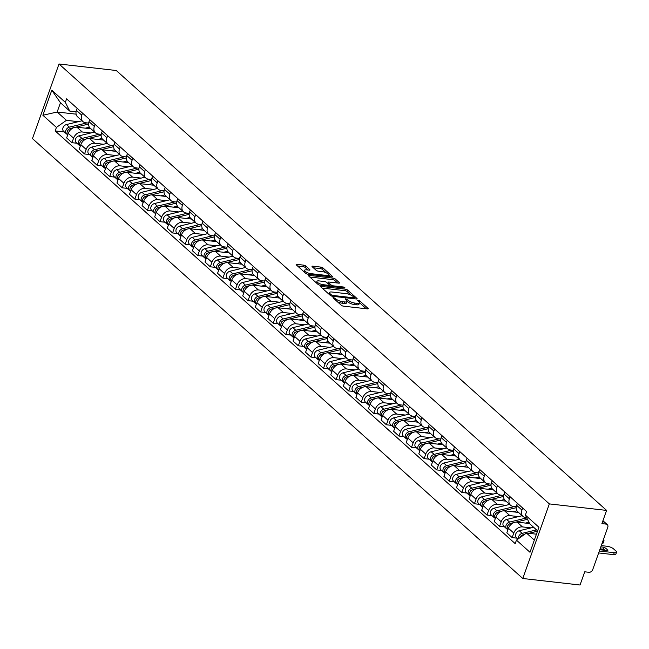 <?xml version="1.0" encoding="UTF-8"?>
<svg xmlns="http://www.w3.org/2000/svg" width="649" height="649" viewBox="0 0 649 649"><rect width="100%" height="100%" fill="white"/><g stroke="black" fill="none" stroke-linecap="round" stroke-linejoin="round"><path stroke-width="0.97" d="M333.318 297.364L332.945 297.753L341.35 305.298A1.631 0.503 19.6 0 0 343.475 306.158L367.448 308.892A1.631 0.503 19.6 0 0 368.194 308.729A1.631 0.503 19.6 0 0 367.983 308.332L359.578 300.787L357.567 300.3L358.8 301.55A5.233 1.614 19.6 0 1 359.465 302.823A5.233 1.614 19.6 0 1 357.072 303.334L355.076 303.107A5.233 1.614 19.6 0 1 348.278 300.357L345.706 298.775L345.179 298.889L346.412 300.138A5.233 1.614 19.6 0 1 347.077 301.412A5.233 1.614 19.6 0 1 344.684 301.931L342.688 301.704A5.233 1.614 19.6 0 1 335.898 298.946L333.318 297.364M305.752 266.009A1.631 0.503 19.6 0 0 303.627 265.141L296.901 264.378A1.631 0.503 19.6 0 0 296.155 264.541A1.631 0.503 19.6 0 0 296.366 264.938L305.703 273.318A1.631 0.503 19.6 0 0 307.821 274.178L331.793 276.904A1.631 0.503 19.6 0 0 332.539 276.742A1.631 0.503 19.6 0 0 332.337 276.344L322.999 267.972A1.631 0.503 19.6 0 0 320.874 267.104L312.753 266.179A1.631 0.503 19.6 0 0 311.999 266.341A1.631 0.503 19.6 0 0 312.21 266.739L316.209 270.325A1.631 0.503 19.6 0 0 318.326 271.185L322.358 271.647A4.373 1.355 19.6 0 1 326.715 273.059A4.373 1.355 19.6 0 1 328.589 275.014A4.373 1.355 19.6 0 1 326.593 275.444L310.814 273.651A4.373 1.355 19.6 0 1 306.45 272.231A4.373 1.355 19.6 0 1 304.576 270.284A4.373 1.355 19.6 0 1 306.579 269.854L309.208 270.146A1.631 0.503 19.6 0 0 309.954 269.992A1.631 0.503 19.6 0 0 309.743 269.595L305.752 266.009L305.217 267.502A1.631 0.503 19.6 0 0 303.099 266.634L297.55 266.009M59.01 63.991L116.268 70.506L606.604 510.414L549.346 503.9L59.01 63.991L32.45 138.586L522.786 578.494L580.036 585.009L584.741 571.81L588.943 572.288A3.334 2.531 131.9 0 0 592.724 569.611L607.756 527.394A3.334 2.531 131.9 0 0 607.269 524.603A3.334 2.531 131.9 0 0 606.101 524.1L602.791 521.123M321.515 286.46A1.631 0.503 19.6 0 0 320.768 286.623A1.631 0.503 19.6 0 0 320.971 287.02L330.309 295.392A1.631 0.503 19.6 0 0 332.434 296.26L356.406 298.986A1.631 0.503 19.6 0 0 357.153 298.824A1.631 0.503 19.6 0 0 356.942 298.426L347.604 290.046A1.631 0.503 19.6 0 0 345.487 289.186L321.515 286.46L321.231 287.247M318.002 284.359L308.664 275.979A1.631 0.503 19.6 0 1 308.462 275.582A1.631 0.503 19.6 0 1 309.208 275.419L333.18 278.145A1.631 0.503 19.6 0 1 335.298 279.005L339.297 282.591A1.631 0.503 19.6 0 1 339.508 282.988A1.631 0.503 19.6 0 1 338.754 283.151L329.035 282.047A1.631 0.503 19.6 0 0 328.289 282.21A1.631 0.503 19.6 0 0 328.499 282.607L331.144 284.984A1.631 0.503 19.6 0 0 333.27 285.844L343.394 286.996L345.025 287.88L344.497 287.994L320.127 285.219A1.631 0.503 19.6 0 1 318.002 284.359M606.604 510.414L601.899 523.621L606.101 524.1M549.346 503.9L522.786 578.494M526.728 517.764L525.747 517.659A7.658 5.817 -48.1 0 1 523.078 516.49A7.658 5.817 -48.1 0 1 521.95 510.082L522.68 508.029M529.625 523.556L517.131 522.129A7.658 5.817 131.9 0 0 508.451 528.286L513.773 533.056A7.658 5.817 -48.1 0 1 522.453 526.907L531.085 527.888M513.773 533.056L512.15 537.607L517.107 538.175M517.358 503.259L516.628 505.311A7.658 5.817 131.9 0 0 517.756 511.72L523.078 516.49M508.451 528.286L506.828 532.837L512.15 537.607M516.263 506.723L513.172 506.374A7.658 5.817 -48.1 0 1 510.495 505.214A7.658 5.817 -48.1 0 1 509.376 498.797L510.106 496.745M504.524 526.891L499.576 526.323L501.19 521.772A7.658 5.817 -48.1 0 1 509.879 515.622L518.51 516.604M504.784 491.974L504.054 494.027A7.658 5.817 131.9 0 0 505.182 500.436L510.495 505.214M518.559 512.442L504.557 510.852A7.658 5.817 131.9 0 0 495.868 517.002L494.254 521.553L499.576 526.323M503.689 495.438L500.59 495.09A7.658 5.817 -48.1 0 1 497.921 493.93A7.658 5.817 -48.1 0 1 496.793 487.513L497.532 485.46M491.95 515.606L486.993 515.038L488.616 510.487A7.658 5.817 -48.1 0 1 497.296 504.338L505.928 505.32M492.21 480.69L491.48 482.742A7.658 5.817 131.9 0 0 492.599 489.151L497.921 493.93M505.985 501.158L491.983 499.568A7.658 5.817 131.9 0 0 483.294 505.717L481.672 510.268L486.993 515.038M491.106 484.154L488.016 483.805A7.658 5.817 -48.1 0 1 485.347 482.645A7.658 5.817 -48.1 0 1 484.219 476.228L484.949 474.176M479.376 504.322L474.419 503.762L476.041 499.211A7.658 5.817 -48.1 0 1 484.722 493.053L493.354 494.035M479.627 469.405L478.897 471.458A7.658 5.817 131.9 0 0 480.025 477.867L485.347 482.645M493.402 489.873L479.4 488.283A7.658 5.817 131.9 0 0 470.72 494.433L469.097 498.984L474.419 503.762M478.532 472.87L475.441 472.521A7.658 5.817 -48.1 0 1 472.772 471.361A7.658 5.817 -48.1 0 1 471.645 464.952L472.375 462.899M466.801 493.037L461.845 492.477L463.459 487.926A7.658 5.817 -48.1 0 1 472.148 481.769L480.779 482.751M467.053 458.121L466.323 460.173A7.658 5.817 131.9 0 0 467.45 466.59L472.772 471.361M480.828 478.589L466.826 476.999A7.658 5.817 131.9 0 0 458.137 483.148L456.523 487.699L461.845 492.477M465.958 461.593L462.867 461.236A7.658 5.817 -48.1 0 1 460.19 460.076A7.658 5.817 -48.1 0 1 459.062 453.667L459.8 451.615M454.219 481.753L449.262 481.193L450.885 476.642A7.658 5.817 -48.1 0 1 459.573 470.484L468.197 471.466M454.478 446.837L453.748 448.889A7.658 5.817 131.9 0 0 454.868 455.306L460.19 460.076M468.254 467.304L454.251 465.714A7.658 5.817 131.9 0 0 445.563 471.864L443.94 476.415L449.262 481.193M453.375 450.309L450.284 449.952A7.658 5.817 -48.1 0 1 447.615 448.792A7.658 5.817 -48.1 0 1 446.488 442.383L447.218 440.33M441.644 470.468L436.688 469.908L438.31 465.357A7.658 5.817 -48.1 0 1 446.991 459.208L455.622 460.19M441.896 435.552L441.166 437.604A7.658 5.817 131.9 0 0 442.294 444.021L447.615 448.792M455.671 456.02L441.669 454.43A7.658 5.817 131.9 0 0 432.988 460.579L431.366 465.13L436.688 469.908M440.801 439.024L437.71 438.667A7.658 5.817 -48.1 0 1 435.041 437.507A7.658 5.817 -48.1 0 1 433.913 431.098L434.643 429.046M429.07 459.184L424.113 458.624L425.728 454.073A7.658 5.817 -48.1 0 1 434.416 447.924L443.048 448.905M429.322 424.268L428.591 426.328A7.658 5.817 131.9 0 0 429.719 432.737L435.041 437.507M443.097 444.743L429.094 443.145A7.658 5.817 131.9 0 0 420.414 449.303L418.792 453.854L424.113 458.624M428.226 427.74L425.136 427.391A7.658 5.817 -48.1 0 1 422.458 426.223A7.658 5.817 -48.1 0 1 421.339 419.814L422.069 417.761M416.488 447.907L411.531 447.339L413.153 442.788A7.658 5.817 -48.1 0 1 421.842 436.639L430.465 437.621M416.747 412.991L416.017 415.044A7.658 5.817 131.9 0 0 417.137 421.452L422.458 426.223M430.522 433.459L416.52 431.861A7.658 5.817 131.9 0 0 407.832 438.018L406.209 442.569L411.531 447.339M415.644 416.455L412.553 416.106A7.658 5.817 -48.1 0 1 409.884 414.946A7.658 5.817 -48.1 0 1 408.756 408.529L409.487 406.477M403.913 436.623L398.957 436.055L400.579 431.504A7.658 5.817 -48.1 0 1 409.259 425.355L417.891 426.336M404.173 401.707L403.435 403.759A7.658 5.817 131.9 0 0 404.562 410.168L409.884 414.946M417.94 422.175L403.938 420.576A7.658 5.817 131.9 0 0 395.257 426.734L393.635 431.285L398.957 436.055M403.07 405.171L399.979 404.822A7.658 5.817 -48.1 0 1 397.31 403.662A7.658 5.817 -48.1 0 1 396.182 397.245L396.912 395.192M391.339 425.338L386.382 424.771L388.005 420.219A7.658 5.817 -48.1 0 1 396.685 414.07L405.317 415.052M391.59 390.422L390.86 392.475A7.658 5.817 131.9 0 0 391.988 398.884L397.31 403.662M405.365 410.89L391.363 409.3A7.658 5.817 131.9 0 0 382.683 415.449L381.06 420L386.382 424.771M390.495 393.886L387.404 393.537A7.658 5.817 -48.1 0 1 384.727 392.377A7.658 5.817 -48.1 0 1 383.608 385.96L384.338 383.908M378.756 414.054L373.8 413.486L375.422 408.943A7.658 5.817 -48.1 0 1 384.111 402.786L392.734 403.767M379.016 379.138L378.286 381.19A7.658 5.817 131.9 0 0 379.414 387.599L384.727 392.377M392.791 399.606L378.789 398.015A7.658 5.817 131.9 0 0 370.1 404.165L368.486 408.716L373.8 413.486M377.921 382.602L374.822 382.253A7.658 5.817 -48.1 0 1 372.153 381.093A7.658 5.817 -48.1 0 1 371.025 374.684L371.763 372.623M366.182 402.769L361.225 402.21L362.848 397.659A7.658 5.817 -48.1 0 1 371.528 391.501L380.16 392.483M366.442 367.853L365.703 369.906A7.658 5.817 131.9 0 0 366.831 376.315L372.153 381.093M380.217 388.321L366.214 386.731A7.658 5.817 131.9 0 0 357.526 392.88L355.903 397.431L361.225 402.21M365.338 371.317L362.247 370.968A7.658 5.817 -48.1 0 1 359.578 369.808A7.658 5.817 -48.1 0 1 358.451 363.399L359.181 361.347M353.608 391.485L348.651 390.925L350.273 386.374A7.658 5.817 -48.1 0 1 358.954 380.217L367.585 381.198M353.859 356.569L353.129 358.621A7.658 5.817 131.9 0 0 354.257 365.038L359.578 369.808M367.634 377.037L353.632 375.447A7.658 5.817 131.9 0 0 344.952 381.596L343.329 386.147L348.651 390.925M352.764 360.041L349.673 359.684A7.658 5.817 -48.1 0 1 347.004 358.524A7.658 5.817 -48.1 0 1 345.876 352.115L346.607 350.062M341.033 380.2L336.077 379.641L337.691 375.09A7.658 5.817 -48.1 0 1 346.379 368.932L355.011 369.914M341.285 345.284L340.555 347.337A7.658 5.817 131.9 0 0 341.682 353.754L347.004 358.524M355.06 365.752L341.058 364.162A7.658 5.817 131.9 0 0 332.369 370.311L330.755 374.862L336.077 379.641M340.19 348.756L337.099 348.399A7.658 5.817 -48.1 0 1 334.422 347.239A7.658 5.817 -48.1 0 1 333.294 340.83L334.032 338.778M328.451 368.916L323.494 368.356L325.117 363.805A7.658 5.817 -48.1 0 1 333.805 357.656L342.429 358.637M328.71 334L327.98 336.052A7.658 5.817 131.9 0 0 329.1 342.469L334.422 347.239M342.485 354.476L328.483 352.878A7.658 5.817 131.9 0 0 319.795 359.035L318.172 363.578L323.494 368.356M327.607 337.472L324.516 337.115A7.658 5.817 -48.1 0 1 321.847 335.955A7.658 5.817 -48.1 0 1 320.72 329.546L321.45 327.494M315.876 357.64L310.92 357.072L312.542 352.521A7.658 5.817 -48.1 0 1 321.223 346.371L329.854 347.353M316.128 322.715L315.398 324.776A7.658 5.817 131.9 0 0 316.525 331.185L321.847 335.955M329.903 343.191L315.901 341.593A7.658 5.817 131.9 0 0 307.22 347.75L305.598 352.302L310.92 357.072M315.033 326.187L311.942 325.839A7.658 5.817 -48.1 0 1 309.273 324.67A7.658 5.817 -48.1 0 1 308.145 318.261L308.875 316.209M303.302 346.355L298.345 345.787L299.96 341.236A7.658 5.817 -48.1 0 1 308.648 335.087L317.28 336.068M303.554 311.439L302.823 313.491A7.658 5.817 131.9 0 0 303.951 319.9L309.273 324.67M317.329 331.907L303.326 330.309A7.658 5.817 131.9 0 0 294.638 336.466L293.024 341.017L298.345 345.787M302.458 314.903L299.367 314.554A7.658 5.817 -48.1 0 1 296.69 313.394A7.658 5.817 -48.1 0 1 295.571 306.977L296.301 304.925M290.72 335.071L285.763 334.503L287.385 329.952A7.658 5.817 -48.1 0 1 296.074 323.802L304.697 324.784M290.979 300.154L290.249 302.207A7.658 5.817 131.9 0 0 291.369 308.616L296.69 313.394M304.754 320.622L290.752 319.024A7.658 5.817 131.9 0 0 282.064 325.181L280.441 329.733L285.763 334.503M289.876 303.618L286.785 303.27A7.658 5.817 -48.1 0 1 284.116 302.109A7.658 5.817 -48.1 0 1 282.988 295.693L283.718 293.64M278.145 323.786L273.188 323.218L274.811 318.667A7.658 5.817 -48.1 0 1 283.491 312.518L292.123 313.499M278.397 288.87L277.667 290.922A7.658 5.817 131.9 0 0 278.794 297.331L284.116 302.109M292.172 309.338L278.17 307.748A7.658 5.817 131.9 0 0 269.489 313.897L267.867 318.448L273.188 323.218M277.301 292.334L274.211 291.985A7.658 5.817 -48.1 0 1 271.542 290.825A7.658 5.817 -48.1 0 1 270.414 284.408L271.144 282.356M265.571 312.502L260.614 311.934L262.228 307.391A7.658 5.817 -48.1 0 1 270.917 301.233L279.549 302.215M265.822 277.585L265.092 279.638A7.658 5.817 131.9 0 0 266.22 286.047L271.542 290.825M279.597 298.053L265.595 296.463A7.658 5.817 131.9 0 0 256.915 302.612L255.292 307.164L260.614 311.934M264.727 281.049L261.636 280.701A7.658 5.817 -48.1 0 1 258.959 279.541A7.658 5.817 -48.1 0 1 257.84 273.132L258.57 271.071M252.988 301.217L248.032 300.657L249.654 296.106A7.658 5.817 -48.1 0 1 258.343 289.949L266.966 290.93M253.248 266.301L252.518 268.353A7.658 5.817 131.9 0 0 253.637 274.762L258.959 279.541M267.023 286.769L253.021 285.179A7.658 5.817 131.9 0 0 244.332 291.328L242.718 295.879L248.032 300.657M252.145 269.773L249.054 269.416A7.658 5.817 -48.1 0 1 246.385 268.256A7.658 5.817 -48.1 0 1 245.257 261.847L245.987 259.795M240.414 289.933L235.457 289.373L237.08 284.822A7.658 5.817 -48.1 0 1 245.76 278.664L254.392 279.646M240.674 255.016L239.935 257.069A7.658 5.817 131.9 0 0 241.063 263.486L246.385 268.256M254.449 275.484L240.438 273.894A7.658 5.817 131.9 0 0 231.758 280.043L230.135 284.595L235.457 289.373M239.57 258.489L236.479 258.132A7.658 5.817 -48.1 0 1 233.81 256.972A7.658 5.817 -48.1 0 1 232.683 250.563L233.413 248.51M227.84 278.648L222.883 278.088L224.505 273.537A7.658 5.817 -48.1 0 1 233.186 267.38L241.817 268.362M228.091 243.732L227.361 245.784A7.658 5.817 131.9 0 0 228.489 252.201L233.81 256.972M241.866 264.2L227.864 262.61A7.658 5.817 131.9 0 0 219.184 268.759L217.561 273.31L222.883 278.088M226.996 247.204L223.905 246.847A7.658 5.817 -48.1 0 1 221.228 245.687A7.658 5.817 -48.1 0 1 220.108 239.278L220.838 237.226M215.265 267.364L210.308 266.804L211.923 262.253A7.658 5.817 -48.1 0 1 220.611 256.104L229.243 257.085M215.517 232.447L214.787 234.5A7.658 5.817 131.9 0 0 215.914 240.917L221.228 245.687M229.292 252.923L215.29 251.325A7.658 5.817 131.9 0 0 206.601 257.483L204.987 262.026L210.308 266.804M214.421 235.92L211.323 235.563A7.658 5.817 -48.1 0 1 208.654 234.403A7.658 5.817 -48.1 0 1 207.526 227.994L208.264 225.941M202.683 256.087L197.726 255.519L199.348 250.968A7.658 5.817 -48.1 0 1 208.029 244.819L216.661 245.801M202.942 221.163L202.212 223.224A7.658 5.817 131.9 0 0 203.332 229.632L208.654 234.403M216.717 241.639L202.715 240.041A7.658 5.817 131.9 0 0 194.027 246.198L192.404 250.749L197.726 255.519M201.839 224.635L198.748 224.286A7.658 5.817 -48.1 0 1 196.079 223.118A7.658 5.817 -48.1 0 1 194.951 216.709L195.682 214.657M190.108 244.803L185.152 244.235L186.774 239.684A7.658 5.817 -48.1 0 1 195.454 233.535L204.086 234.516M190.36 209.887L189.63 211.939A7.658 5.817 131.9 0 0 190.757 218.348L196.079 223.118M204.135 230.354L190.133 228.756A7.658 5.817 131.9 0 0 181.452 234.914L179.83 239.465L185.152 244.235M189.265 213.351L186.174 213.002A7.658 5.817 -48.1 0 1 183.505 211.842A7.658 5.817 -48.1 0 1 182.377 205.425L183.107 203.372M177.534 233.518L172.577 232.95L174.192 228.399A7.658 5.817 -48.1 0 1 182.88 222.25L191.512 223.232M177.785 198.602L177.055 200.655A7.658 5.817 131.9 0 0 178.183 207.063L183.505 211.842M191.56 219.07L177.558 217.472A7.658 5.817 131.9 0 0 168.87 223.629L167.255 228.18L172.577 232.95M176.69 202.066L173.599 201.717A7.658 5.817 -48.1 0 1 170.922 200.557A7.658 5.817 -48.1 0 1 169.803 194.14L170.533 192.088M164.951 222.234L159.995 221.666L161.617 217.115A7.658 5.817 -48.1 0 1 170.306 210.966L178.929 211.947M165.211 187.318L164.481 189.37A7.658 5.817 131.9 0 0 165.6 195.779L170.922 200.557M178.986 207.785L164.984 206.195A7.658 5.817 131.9 0 0 156.295 212.345L154.673 216.896L159.995 221.666M164.108 190.782L161.017 190.433A7.658 5.817 -48.1 0 1 158.348 189.273A7.658 5.817 -48.1 0 1 157.22 182.856L157.95 180.803M152.377 210.949L147.42 210.381L149.043 205.838A7.658 5.817 -48.1 0 1 157.723 199.681L166.355 200.663M152.629 176.033L151.898 178.086A7.658 5.817 131.9 0 0 153.026 184.494L158.348 189.273M166.404 196.501L152.401 194.911A7.658 5.817 131.9 0 0 143.721 201.06L142.099 205.611L147.42 210.381M151.533 179.497L148.443 179.148A7.658 5.817 -48.1 0 1 145.774 177.988A7.658 5.817 -48.1 0 1 144.646 171.579L145.376 169.519M139.803 199.665L134.846 199.105L136.46 194.554A7.658 5.817 -48.1 0 1 145.149 188.397L153.781 189.378M140.054 164.749L139.324 166.801A7.658 5.817 131.9 0 0 140.452 173.21L145.774 177.988M153.829 185.216L139.827 183.626A7.658 5.817 131.9 0 0 131.147 189.776L129.524 194.327L134.846 199.105M138.959 168.221L135.868 167.864A7.658 5.817 -48.1 0 1 133.191 166.704A7.658 5.817 -48.1 0 1 132.072 160.295L132.802 158.242M127.22 188.38L122.263 187.821L123.886 183.269A7.658 5.817 -48.1 0 1 132.574 177.112L141.198 178.094M127.48 153.464L126.75 155.517A7.658 5.817 131.9 0 0 127.869 161.934L133.191 166.704M141.255 173.932L127.253 172.342A7.658 5.817 131.9 0 0 118.564 178.491L116.95 183.042L122.263 187.821M126.377 156.936L123.286 156.579A7.658 5.817 -48.1 0 1 120.617 155.419A7.658 5.817 -48.1 0 1 119.489 149.01L120.219 146.958M114.646 177.096L109.689 176.536L111.312 171.985A7.658 5.817 -48.1 0 1 119.992 165.828L128.624 166.817M114.905 142.18L114.167 144.232A7.658 5.817 131.9 0 0 115.295 150.649L120.617 155.419M128.68 162.648L114.67 161.057A7.658 5.817 131.9 0 0 105.99 167.207L104.367 171.758L109.689 176.536M113.802 145.652L110.711 145.295A7.658 5.817 -48.1 0 1 108.042 144.135A7.658 5.817 -48.1 0 1 106.915 137.726L107.645 135.673M102.071 165.811L97.115 165.252L98.737 160.701A7.658 5.817 -48.1 0 1 107.418 154.551L116.049 155.533M102.323 130.895L101.593 132.948A7.658 5.817 131.9 0 0 102.72 139.365L108.042 144.135M116.098 151.371L102.096 149.773A7.658 5.817 131.9 0 0 93.415 155.93L91.793 160.473L97.115 165.252M101.228 134.367L98.137 134.018A7.658 5.817 -48.1 0 1 95.46 132.85A7.658 5.817 -48.1 0 1 94.34 126.441L95.07 124.389M89.489 154.535L84.54 153.967L86.155 149.416A7.658 5.817 -48.1 0 1 94.843 143.267L103.475 144.248M89.749 119.611L89.018 121.671A7.658 5.817 131.9 0 0 90.146 128.08L95.46 132.85M103.524 140.087L89.521 138.488A7.658 5.817 131.9 0 0 80.833 144.646L79.219 149.197L84.54 153.967M88.653 123.083L85.554 122.734A7.658 5.817 -48.1 0 1 82.885 121.566A7.658 5.817 -48.1 0 1 81.758 115.157L82.496 113.104M76.915 143.251L71.958 142.683L73.58 138.132A7.658 5.817 -48.1 0 1 82.261 131.982L90.892 132.964M77.174 108.334L76.444 110.387A7.658 5.817 131.9 0 0 77.564 116.796L82.885 121.566M90.949 128.802L76.947 127.204A7.658 5.817 131.9 0 0 68.259 133.361L66.636 137.912L71.958 142.683M537.623 530.858L529.746 523.792L525.374 515.071L526.623 511.566L66.596 98.843L65.354 102.355L69.727 111.076L60.454 102.761L57.161 112.009L66.433 120.325L78.318 121.679M536.439 534.184L526.453 533.048L534.33 540.106M525.374 515.071L538.913 527.223L529.99 552.283L516.45 540.13L526.453 533.048M66.433 120.325L56.422 127.415L55.173 130.92L515.201 543.643L516.45 540.13M56.422 127.415L42.883 115.262L51.806 90.203L65.354 102.355M76.103 114.167L57.161 112.009L42.883 115.262M76.071 111.798L69.727 111.076M64.34 131.966L55.173 130.92M60.454 102.761L51.806 90.203M337.358 301.712A5.233 1.614 19.6 0 0 342.161 303.197L342.688 301.704M347.077 301.412L346.55 302.905A5.233 1.614 19.6 0 1 344.157 303.424L342.161 303.197M359.465 302.823L358.938 304.316A5.233 1.614 19.6 0 1 356.536 304.827L354.541 304.6A5.233 1.614 19.6 0 1 347.75 301.85L347.11 301.274M366.263 308.754L359.497 302.685M351.068 295.125L347.077 291.539A1.631 0.503 19.6 0 0 344.952 290.679L322.164 288.083M355.222 298.848L354.257 297.988M331.306 294.824L332.791 295.433L353.835 297.826L354.208 297.437L353.064 296.406A5.233 1.614 19.6 0 0 346.266 293.648L331.89 292.009A5.233 1.614 19.6 0 0 329.489 292.529A5.233 1.614 19.6 0 0 330.154 293.794L331.306 294.824L330.958 295.806M329.489 292.529L328.962 294.021A5.233 1.614 19.6 0 0 328.929 294.159M309.857 277.042L332.645 279.638L333.18 278.145M337.577 283.021L334.77 280.498A1.631 0.503 19.6 0 0 332.645 279.638M329.408 285.39L330.536 286.404M318.951 280.895A4.373 1.355 19.6 0 0 316.947 281.333A4.373 1.355 19.6 0 0 318.821 283.28A4.373 1.355 19.6 0 0 323.186 284.7L328.743 285.333A1.631 0.503 19.6 0 0 329.489 285.171A1.631 0.503 19.6 0 0 329.286 284.773L326.634 282.396A1.631 0.503 19.6 0 0 324.508 281.528L318.951 280.895M316.947 281.333L316.412 282.826A4.373 1.355 19.6 0 0 316.396 282.907M308.024 270.016L305.217 267.502M304.576 270.284L304.04 271.777A4.373 1.355 19.6 0 0 304.032 271.817M326.171 272.783L322.464 269.457A1.631 0.503 19.6 0 0 320.338 268.597L313.402 267.81M330.609 276.774L328.605 274.973M522.015 535.271A1.996 1.517 131.9 0 0 520.311 537.169M536.528 529.876L522.153 533.356A4.162 3.164 131.9 0 0 518.462 538.702M533.624 527.272L519.249 530.752A4.162 3.164 131.9 0 0 515.858 533.729A4.162 3.164 131.9 0 0 516.353 537.494L518.04 539.011M599.798 549.735L607.878 550.652A10.408 3.213 19.6 0 0 604.089 547.253L600.812 546.88M599.343 551.009L614.262 552.705A4.997 1.541 19.6 0 0 616.55 552.21A4.997 1.541 19.6 0 0 615.917 551.001L613.573 548.9A4.997 1.541 19.6 0 0 607.091 546.271L601.266 545.606M537.502 531.198L528.797 533.308M524.668 534.314L523.524 534.589A4.162 3.164 131.9 0 0 520.149 537.51M600.122 548.819L603.4 549.192L604.089 547.253M605.152 550.344A10.408 3.213 19.6 0 0 603.4 549.192M616.55 552.21L615.86 554.149A4.997 1.541 -160.4 0 1 613.573 554.644L614.262 552.705M598.654 552.948L613.573 554.644M509.441 523.986A1.996 1.517 131.9 0 0 507.737 525.885M526.793 517.902L509.579 522.072A4.162 3.164 131.9 0 0 506.179 525.049A4.162 3.164 131.9 0 0 506.674 528.821A4.162 3.164 131.9 0 0 507.486 529.3M522.202 515.712L506.674 519.468A4.162 3.164 131.9 0 0 503.275 522.445A4.162 3.164 131.9 0 0 503.778 526.217L506.674 528.821M602.743 541.469A4.997 1.541 19.6 0 0 603.976 540.933A4.997 1.541 19.6 0 0 603.359 539.733M527.491 519.297L515.777 522.137M514.04 522.559L510.95 523.305A4.162 3.164 131.9 0 0 507.615 526.136A4.162 3.164 131.9 0 0 507.883 529.876M528.967 522.242L525.503 523.086M603.976 540.933L603.286 542.872A4.997 1.541 -160.4 0 1 602.053 543.408M496.866 512.71A1.996 1.517 131.9 0 0 495.163 514.6M514.576 506.528L497.004 510.787A4.162 3.164 131.9 0 0 493.605 513.765A4.162 3.164 131.9 0 0 494.1 517.537A4.162 3.164 131.9 0 0 494.911 518.016M509.627 504.427L494.1 508.183A4.162 3.164 131.9 0 0 490.701 511.161A4.162 3.164 131.9 0 0 491.196 514.933L494.1 517.537M516.166 507.705L503.194 510.852M501.458 511.274L498.367 512.02A4.162 3.164 131.9 0 0 495.033 514.852A4.162 3.164 131.9 0 0 495.301 518.6M516.985 510.82L512.929 511.801M484.284 501.426A1.996 1.517 131.9 0 0 482.58 503.324M502.001 495.252L484.422 499.511A4.162 3.164 131.9 0 0 481.023 502.48A4.162 3.164 131.9 0 0 481.526 506.252A4.162 3.164 131.9 0 0 482.329 506.731M497.045 493.143L481.517 496.907A4.162 3.164 131.9 0 0 478.126 499.876A4.162 3.164 131.9 0 0 478.621 503.648L481.526 506.252M503.592 496.428L490.62 499.568M488.884 499.99L485.793 500.736A4.162 3.164 131.9 0 0 482.458 503.567A4.162 3.164 131.9 0 0 482.726 507.315M504.411 499.535L500.355 500.517M471.709 490.141A1.996 1.517 131.9 0 0 470.006 492.039M489.427 483.967L471.847 488.226A4.162 3.164 131.9 0 0 468.448 491.196A4.162 3.164 131.9 0 0 468.951 494.968A4.162 3.164 131.9 0 0 469.754 495.447M484.47 481.858L468.943 485.622A4.162 3.164 131.9 0 0 465.544 488.592A4.162 3.164 131.9 0 0 466.047 492.364L468.951 494.968M491.017 485.144L478.045 488.283M476.309 488.705L473.218 489.451A4.162 3.164 131.9 0 0 469.884 492.291A4.162 3.164 131.9 0 0 470.152 496.031M491.828 488.251L487.772 489.232M459.135 478.857A1.996 1.517 131.9 0 0 457.431 480.755M476.845 472.683L459.273 476.942A4.162 3.164 131.9 0 0 455.874 479.911A4.162 3.164 131.9 0 0 456.369 483.683A4.162 3.164 131.9 0 0 457.18 484.162M471.896 470.574L456.369 474.338A4.162 3.164 131.9 0 0 452.97 477.307A4.162 3.164 131.9 0 0 453.473 481.079L456.369 483.683M478.443 473.859L465.463 476.999M463.735 477.421L460.644 478.167A4.162 3.164 131.9 0 0 457.302 481.006A4.162 3.164 131.9 0 0 457.569 484.746M479.254 476.966L475.198 477.948M446.553 467.572A1.996 1.517 131.9 0 0 444.849 469.47M464.27 461.398L446.69 465.658A4.162 3.164 131.9 0 0 443.291 468.627A4.162 3.164 131.9 0 0 443.794 472.399A4.162 3.164 131.9 0 0 444.597 472.878M459.314 459.289L443.794 463.053A4.162 3.164 131.9 0 0 440.395 466.023A4.162 3.164 131.9 0 0 440.89 469.795L443.794 472.399M465.86 462.575L452.888 465.714M451.152 466.136L448.061 466.882A4.162 3.164 131.9 0 0 444.727 469.722A4.162 3.164 131.9 0 0 444.995 473.462M466.68 465.682L462.623 466.663M433.978 456.288A1.996 1.517 131.9 0 0 432.275 458.186M451.696 450.114L434.116 454.373A4.162 3.164 131.9 0 0 430.717 457.342A4.162 3.164 131.9 0 0 431.22 461.115A4.162 3.164 131.9 0 0 432.023 461.593M446.739 448.005L431.212 451.769A4.162 3.164 131.9 0 0 427.813 454.738A4.162 3.164 131.9 0 0 428.316 458.51L431.22 461.115M453.286 451.29L440.314 454.43M438.578 454.852L435.487 455.606A4.162 3.164 131.9 0 0 432.153 458.437A4.162 3.164 131.9 0 0 432.421 462.177M454.097 454.397L450.041 455.379M421.404 445.003A1.996 1.517 131.9 0 0 419.7 446.901M439.113 438.829L421.542 443.089A4.162 3.164 131.9 0 0 418.143 446.058A4.162 3.164 131.9 0 0 418.637 449.83A4.162 3.164 131.9 0 0 419.449 450.317M434.165 436.72L418.637 440.484A4.162 3.164 131.9 0 0 415.238 443.462A4.162 3.164 131.9 0 0 415.741 447.226L418.637 449.83M440.712 440.006L427.732 443.153M426.004 443.567L422.913 444.322A4.162 3.164 131.9 0 0 419.57 447.153A4.162 3.164 131.9 0 0 419.838 450.893M441.523 443.113L437.467 444.103M408.821 433.719A1.996 1.517 131.9 0 0 407.126 435.617M426.539 427.545L408.959 431.804A4.162 3.164 131.9 0 0 405.568 434.781A4.162 3.164 131.9 0 0 406.063 438.546A4.162 3.164 131.9 0 0 406.866 439.032M421.582 425.444L406.063 429.2A4.162 3.164 131.9 0 0 402.664 432.177A4.162 3.164 131.9 0 0 403.159 435.941L406.063 438.546M428.129 428.721L415.157 431.869M413.421 432.291L410.33 433.037A4.162 3.164 131.9 0 0 406.996 435.868A4.162 3.164 131.9 0 0 407.264 439.608M428.948 431.836L424.892 432.818M396.247 422.434A1.996 1.517 131.9 0 0 394.543 424.332M413.965 416.26L396.385 420.52A4.162 3.164 131.9 0 0 392.986 423.497A4.162 3.164 131.9 0 0 393.489 427.269A4.162 3.164 131.9 0 0 394.292 427.748M409.008 414.159L393.481 417.915A4.162 3.164 131.9 0 0 390.081 420.893A4.162 3.164 131.9 0 0 390.584 424.665L393.489 427.269M415.555 417.437L402.583 420.584M400.847 421.006L397.756 421.753A4.162 3.164 131.9 0 0 394.422 424.584A4.162 3.164 131.9 0 0 394.689 428.332M416.374 420.552L412.31 421.534M383.673 411.158A1.996 1.517 131.9 0 0 381.969 413.048M401.382 404.984L383.81 409.235A4.162 3.164 131.9 0 0 380.411 412.212A4.162 3.164 131.9 0 0 380.906 415.985A4.162 3.164 131.9 0 0 381.717 416.463M396.434 402.875L380.906 406.639A4.162 3.164 131.9 0 0 377.507 409.608A4.162 3.164 131.9 0 0 378.01 413.381L380.906 415.985M402.98 406.152L390.008 409.3M388.272 409.722L385.182 410.468A4.162 3.164 131.9 0 0 381.847 413.299A4.162 3.164 131.9 0 0 382.115 417.047M403.792 409.268L399.735 410.249M371.098 399.873A1.996 1.517 131.9 0 0 369.395 401.772M388.808 393.7L371.228 397.959A4.162 3.164 131.9 0 0 367.837 400.928A4.162 3.164 131.9 0 0 368.332 404.7A4.162 3.164 131.9 0 0 369.135 405.179M383.859 391.59L368.332 395.355A4.162 3.164 131.9 0 0 364.933 398.324A4.162 3.164 131.9 0 0 365.428 402.096L368.332 404.7M390.398 394.876L377.426 398.015M375.69 398.437L372.599 399.184A4.162 3.164 131.9 0 0 369.265 402.015A4.162 3.164 131.9 0 0 369.532 405.763M391.217 397.983L387.161 398.965M358.516 388.589A1.996 1.517 131.9 0 0 356.812 390.487M376.233 382.415L358.654 386.674A4.162 3.164 131.9 0 0 355.254 389.643A4.162 3.164 131.9 0 0 355.757 393.416A4.162 3.164 131.9 0 0 356.561 393.894M371.277 380.306L355.749 384.07A4.162 3.164 131.9 0 0 352.358 387.039A4.162 3.164 131.9 0 0 352.853 390.812L355.757 393.416M377.823 383.591L364.852 386.731M363.116 387.153L360.025 387.899A4.162 3.164 131.9 0 0 356.69 390.739A4.162 3.164 131.9 0 0 356.958 394.478M378.643 386.699L374.578 387.68M345.941 377.304A1.996 1.517 131.9 0 0 344.238 379.203M363.659 371.131L346.079 375.39A4.162 3.164 131.9 0 0 342.68 378.359A4.162 3.164 131.9 0 0 343.183 382.131A4.162 3.164 131.9 0 0 343.986 382.61M358.702 369.021L343.175 372.786A4.162 3.164 131.9 0 0 339.776 375.755A4.162 3.164 131.9 0 0 340.279 379.527L343.183 382.131M365.249 372.307L352.277 375.447M350.541 375.868L347.45 376.615A4.162 3.164 131.9 0 0 344.116 379.454A4.162 3.164 131.9 0 0 344.384 383.194M366.06 375.414L362.004 376.396M333.367 366.02A1.996 1.517 131.9 0 0 331.663 367.918M351.077 359.846L333.505 364.105A4.162 3.164 131.9 0 0 330.106 367.074A4.162 3.164 131.9 0 0 330.601 370.847A4.162 3.164 131.9 0 0 331.412 371.325M346.128 357.737L330.601 361.501A4.162 3.164 131.9 0 0 327.201 364.47A4.162 3.164 131.9 0 0 327.696 368.243L330.601 370.847M352.675 361.022L339.695 364.162M337.967 364.584L334.876 365.338A4.162 3.164 131.9 0 0 331.534 368.17A4.162 3.164 131.9 0 0 331.801 371.909M353.486 364.13L349.43 365.111M320.784 354.735A1.996 1.517 131.9 0 0 319.081 356.634M338.502 348.562L320.922 352.821A4.162 3.164 131.9 0 0 317.523 355.79A4.162 3.164 131.9 0 0 318.026 359.562A4.162 3.164 131.9 0 0 318.829 360.041M333.545 346.452L318.026 350.217A4.162 3.164 131.9 0 0 314.627 353.186A4.162 3.164 131.9 0 0 315.122 356.958L318.026 359.562M340.092 349.738L327.12 352.886M325.384 353.299L322.293 354.054A4.162 3.164 131.9 0 0 318.959 356.885A4.162 3.164 131.9 0 0 319.227 360.625M340.912 352.845L336.855 353.835M308.21 343.451A1.996 1.517 131.9 0 0 306.506 345.349M325.928 337.277L308.348 341.536A4.162 3.164 131.9 0 0 304.949 344.505A4.162 3.164 131.9 0 0 305.452 348.278A4.162 3.164 131.9 0 0 306.255 348.764M320.971 335.168L305.444 338.932A4.162 3.164 131.9 0 0 302.045 341.909A4.162 3.164 131.9 0 0 302.548 345.674L305.452 348.278M327.518 338.454L314.546 341.601M312.81 342.015L309.719 342.769A4.162 3.164 131.9 0 0 306.385 345.601A4.162 3.164 131.9 0 0 306.653 349.34M328.329 341.561L324.273 342.55M295.636 332.166A1.996 1.517 131.9 0 0 293.932 334.065M313.345 325.993L295.774 330.252A4.162 3.164 131.9 0 0 292.375 333.229A4.162 3.164 131.9 0 0 292.869 336.993A4.162 3.164 131.9 0 0 293.681 337.48M308.397 323.892L292.869 327.648A4.162 3.164 131.9 0 0 289.47 330.625A4.162 3.164 131.9 0 0 289.973 334.397L292.869 336.993M314.943 327.169L301.963 330.317M300.236 330.739L297.145 331.485A4.162 3.164 131.9 0 0 293.802 334.316A4.162 3.164 131.9 0 0 294.07 338.056M315.755 330.284L311.698 331.266M283.053 320.882A1.996 1.517 131.9 0 0 281.358 322.78M300.771 314.708L283.191 318.967A4.162 3.164 131.9 0 0 279.8 321.945A4.162 3.164 131.9 0 0 280.295 325.717A4.162 3.164 131.9 0 0 281.098 326.196M295.814 312.607L280.295 316.363A4.162 3.164 131.9 0 0 276.896 319.34A4.162 3.164 131.9 0 0 277.391 323.113L280.295 325.717M302.361 315.885L289.389 319.032M287.653 319.454L284.562 320.2A4.162 3.164 131.9 0 0 281.228 323.032A4.162 3.164 131.9 0 0 281.496 326.78M303.18 319L299.124 319.981M270.479 309.605A1.996 1.517 131.9 0 0 268.775 311.504M288.197 303.432L270.617 307.691A4.162 3.164 131.9 0 0 267.218 310.66A4.162 3.164 131.9 0 0 267.721 314.432A4.162 3.164 131.9 0 0 268.524 314.911M283.24 301.323L267.713 305.087A4.162 3.164 131.9 0 0 264.313 308.056A4.162 3.164 131.9 0 0 264.816 311.828L267.721 314.432M289.787 304.6L276.815 307.748M275.079 308.17L271.988 308.916A4.162 3.164 131.9 0 0 268.654 311.747A4.162 3.164 131.9 0 0 268.921 315.495M290.606 307.715L286.542 308.697M257.904 298.321A1.996 1.517 131.9 0 0 256.201 300.219M275.614 292.147L258.042 296.406A4.162 3.164 131.9 0 0 254.643 299.376A4.162 3.164 131.9 0 0 255.138 303.148A4.162 3.164 131.9 0 0 255.949 303.627M270.665 290.038L255.138 293.802A4.162 3.164 131.9 0 0 251.739 296.771A4.162 3.164 131.9 0 0 252.242 300.544L255.138 303.148M277.212 293.324L264.24 296.463M262.504 296.885L259.413 297.631A4.162 3.164 131.9 0 0 256.071 300.463A4.162 3.164 131.9 0 0 256.347 304.211M278.023 296.431L273.967 297.412M245.33 287.036A1.996 1.517 131.9 0 0 243.626 288.935M263.04 280.863L245.46 285.122A4.162 3.164 131.9 0 0 242.069 288.091A4.162 3.164 131.9 0 0 242.564 291.863A4.162 3.164 131.9 0 0 243.367 292.342M258.083 278.754L242.564 282.518A4.162 3.164 131.9 0 0 239.165 285.487A4.162 3.164 131.9 0 0 239.659 289.259L242.564 291.863M264.63 282.039L251.658 285.179M249.922 285.601L246.831 286.347A4.162 3.164 131.9 0 0 243.497 289.186A4.162 3.164 131.9 0 0 243.764 292.926M265.449 285.146L261.393 286.128M232.748 275.752A1.996 1.517 131.9 0 0 231.044 277.65M250.465 269.578L232.886 273.837A4.162 3.164 131.9 0 0 229.486 276.807A4.162 3.164 131.9 0 0 229.989 280.579A4.162 3.164 131.9 0 0 230.793 281.058M245.509 267.469L229.981 271.233A4.162 3.164 131.9 0 0 226.59 274.202A4.162 3.164 131.9 0 0 227.085 277.975L229.989 280.579M252.055 270.755L239.083 273.894M237.347 274.316L234.257 275.062A4.162 3.164 131.9 0 0 230.922 277.902A4.162 3.164 131.9 0 0 231.19 281.642M252.875 273.862L248.81 274.843M220.173 264.468A1.996 1.517 131.9 0 0 218.47 266.366M237.891 258.294L220.311 262.553A4.162 3.164 131.9 0 0 216.912 265.522A4.162 3.164 131.9 0 0 217.415 269.294A4.162 3.164 131.9 0 0 218.218 269.773M232.934 256.185L217.407 259.949A4.162 3.164 131.9 0 0 214.008 262.918A4.162 3.164 131.9 0 0 214.511 266.69L217.415 269.294M239.481 259.47L226.509 262.61M224.773 263.032L221.682 263.786A4.162 3.164 131.9 0 0 218.348 266.617A4.162 3.164 131.9 0 0 218.616 270.357M240.292 262.577L236.236 263.559M207.599 253.183A1.996 1.517 131.9 0 0 205.895 255.081M225.308 247.009L207.737 251.268A4.162 3.164 131.9 0 0 204.338 254.238A4.162 3.164 131.9 0 0 204.833 258.01A4.162 3.164 131.9 0 0 205.644 258.497M220.36 244.9L204.833 248.664A4.162 3.164 131.9 0 0 201.433 251.634A4.162 3.164 131.9 0 0 201.928 255.406L204.833 258.01M226.899 248.186L213.927 251.333M212.191 251.747L209.1 252.502A4.162 3.164 131.9 0 0 205.765 255.333A4.162 3.164 131.9 0 0 206.033 259.073M227.718 251.293L223.662 252.283M195.016 241.899A1.996 1.517 131.9 0 0 193.313 243.797M212.734 235.725L195.154 239.984A4.162 3.164 131.9 0 0 191.755 242.961A4.162 3.164 131.9 0 0 192.258 246.725A4.162 3.164 131.9 0 0 193.061 247.212M207.777 233.624L192.25 237.38A4.162 3.164 131.9 0 0 188.859 240.357A4.162 3.164 131.9 0 0 189.354 244.121L192.258 246.725M214.324 236.901L201.352 240.049M199.616 240.463L196.525 241.217A4.162 3.164 131.9 0 0 193.191 244.048A4.162 3.164 131.9 0 0 193.459 247.788M215.143 240.008L211.087 240.998M182.442 230.614A1.996 1.517 131.9 0 0 180.738 232.512M200.16 224.44L182.58 228.699A4.162 3.164 131.9 0 0 179.181 231.677A4.162 3.164 131.9 0 0 179.684 235.441A4.162 3.164 131.9 0 0 180.487 235.928M195.203 222.339L179.676 226.095A4.162 3.164 131.9 0 0 176.277 229.073A4.162 3.164 131.9 0 0 176.779 232.845L179.684 235.441M201.75 225.617L188.778 228.764M187.042 229.186L183.951 229.933A4.162 3.164 131.9 0 0 180.617 232.764A4.162 3.164 131.9 0 0 180.884 236.504M202.561 228.732L198.505 229.714M169.868 219.33A1.996 1.517 131.9 0 0 168.164 221.228M187.577 213.156L170.006 217.415A4.162 3.164 131.9 0 0 166.606 220.392A4.162 3.164 131.9 0 0 167.101 224.165A4.162 3.164 131.9 0 0 167.913 224.643M182.629 211.055L167.101 214.811A4.162 3.164 131.9 0 0 163.702 217.788A4.162 3.164 131.9 0 0 164.205 221.56L167.101 224.165M189.175 214.332L176.195 217.48M174.467 217.902L171.377 218.648A4.162 3.164 131.9 0 0 168.034 221.479A4.162 3.164 131.9 0 0 168.302 225.227M189.987 217.447L185.93 218.429M157.285 208.053A1.996 1.517 131.9 0 0 155.59 209.952M175.003 201.88L157.423 206.139A4.162 3.164 131.9 0 0 154.024 209.108A4.162 3.164 131.9 0 0 154.527 212.88A4.162 3.164 131.9 0 0 155.33 213.359M170.046 199.77L154.527 203.535A4.162 3.164 131.9 0 0 151.128 206.504A4.162 3.164 131.9 0 0 151.623 210.276L154.527 212.88M176.593 203.056L163.621 206.195M161.885 206.617L158.794 207.364A4.162 3.164 131.9 0 0 155.46 210.195A4.162 3.164 131.9 0 0 155.728 213.943M177.412 206.163L173.356 207.145M144.711 196.769A1.996 1.517 131.9 0 0 143.007 198.667M162.428 190.595L144.849 194.854A4.162 3.164 131.9 0 0 141.45 197.823A4.162 3.164 131.9 0 0 141.953 201.596A4.162 3.164 131.9 0 0 142.756 202.074M157.472 188.486L141.944 192.25A4.162 3.164 131.9 0 0 138.545 195.219A4.162 3.164 131.9 0 0 139.048 198.992L141.953 201.596M164.019 191.771L151.047 194.911M149.311 195.333L146.22 196.079A4.162 3.164 131.9 0 0 142.885 198.918A4.162 3.164 131.9 0 0 143.153 202.658M164.83 194.878L160.774 195.86M132.136 185.484A1.996 1.517 131.9 0 0 130.433 187.383M149.846 179.311L132.274 183.57A4.162 3.164 131.9 0 0 128.875 186.539A4.162 3.164 131.9 0 0 129.37 190.311A4.162 3.164 131.9 0 0 130.181 190.79M144.897 177.201L129.37 180.966A4.162 3.164 131.9 0 0 125.971 183.935A4.162 3.164 131.9 0 0 126.474 187.707L129.37 190.311M151.444 180.487L138.464 183.626M136.736 184.048L133.645 184.795A4.162 3.164 131.9 0 0 130.303 187.634A4.162 3.164 131.9 0 0 130.579 191.374M152.255 183.594L148.199 184.576M119.554 174.2A1.996 1.517 131.9 0 0 117.858 176.098M137.272 168.026L119.692 172.285A4.162 3.164 131.9 0 0 116.301 175.254A4.162 3.164 131.9 0 0 116.796 179.027A4.162 3.164 131.9 0 0 117.599 179.505M132.315 165.917L116.796 169.681A4.162 3.164 131.9 0 0 113.397 172.65A4.162 3.164 131.9 0 0 113.891 176.423L116.796 179.027M138.862 169.202L125.89 172.342M124.154 172.764L121.063 173.51A4.162 3.164 131.9 0 0 117.729 176.35A4.162 3.164 131.9 0 0 117.996 180.089M139.681 172.31L135.625 173.291M106.98 162.915A1.996 1.517 131.9 0 0 105.276 164.814M124.697 156.742L107.117 161.001A4.162 3.164 131.9 0 0 103.718 163.97A4.162 3.164 131.9 0 0 104.221 167.742A4.162 3.164 131.9 0 0 105.024 168.221M119.74 154.632L104.213 158.397A4.162 3.164 131.9 0 0 100.814 161.366A4.162 3.164 131.9 0 0 101.317 165.138L104.221 167.742M126.287 157.918L113.315 161.057M111.579 161.479L108.488 162.234A4.162 3.164 131.9 0 0 105.154 165.065A4.162 3.164 131.9 0 0 105.422 168.805M127.107 161.025L123.042 162.007M94.405 151.631A1.996 1.517 131.9 0 0 92.702 153.529M112.115 145.457L94.543 149.716A4.162 3.164 131.9 0 0 91.144 152.685A4.162 3.164 131.9 0 0 91.639 156.458A4.162 3.164 131.9 0 0 92.45 156.944M107.166 143.348L91.639 147.112A4.162 3.164 131.9 0 0 88.24 150.081A4.162 3.164 131.9 0 0 88.743 153.854L91.639 156.458M113.713 146.633L100.741 149.781M99.005 150.195L95.914 150.949A4.162 3.164 131.9 0 0 92.58 153.781A4.162 3.164 131.9 0 0 92.848 157.52M114.524 149.741L110.468 150.73M81.831 140.346A1.996 1.517 131.9 0 0 80.127 142.245M99.54 134.173L81.969 138.432A4.162 3.164 131.9 0 0 78.57 141.409A4.162 3.164 131.9 0 0 79.064 145.173A4.162 3.164 131.9 0 0 79.868 145.66M94.592 132.072L79.064 135.828A4.162 3.164 131.9 0 0 75.665 138.805A4.162 3.164 131.9 0 0 76.16 142.569L79.064 145.173M101.13 135.349L88.159 138.497M86.422 138.91L83.332 139.665A4.162 3.164 131.9 0 0 79.997 142.496A4.162 3.164 131.9 0 0 80.265 146.236M101.95 138.456L97.894 139.446M69.248 129.062A1.996 1.517 131.9 0 0 67.545 130.96M86.966 122.888L69.386 127.147A4.162 3.164 131.9 0 0 65.987 130.125A4.162 3.164 131.9 0 0 66.49 133.897A4.162 3.164 131.9 0 0 67.293 134.375M82.009 120.787L66.482 124.543A4.162 3.164 131.9 0 0 63.091 127.52A4.162 3.164 131.9 0 0 63.586 131.293L66.49 133.897M88.556 124.064L75.584 127.212M73.848 127.634L70.757 128.38A4.162 3.164 131.9 0 0 67.423 131.212A4.162 3.164 131.9 0 0 67.691 134.951M89.375 127.18L85.311 128.161M80.833 144.646L86.155 149.416M93.415 155.93L98.737 160.701M105.99 167.207L111.312 171.985M118.564 178.491L123.886 183.269M131.147 189.776L136.46 194.554M143.721 201.06L149.043 205.838M156.295 212.345L161.617 217.115M168.87 223.629L174.192 228.399M181.452 234.914L186.774 239.684M194.027 246.198L199.348 250.968M206.601 257.483L211.923 262.253M219.184 268.759L224.505 273.537M231.758 280.043L237.08 284.822M244.332 291.328L249.654 296.106M256.915 302.612L262.228 307.391M269.489 313.897L274.811 318.667M282.064 325.181L287.385 329.952M294.638 336.466L299.96 341.236M307.22 347.75L312.542 352.521M319.795 359.035L325.117 363.805M332.369 370.311L337.691 375.09M344.952 381.596L350.273 386.374M357.526 392.88L362.848 397.659M370.1 404.165L375.422 408.943M382.683 415.449L388.005 420.219M395.257 426.734L400.579 431.504M407.832 438.018L413.153 442.788M420.414 449.303L425.728 454.073M432.988 460.579L438.31 465.357M445.563 471.864L450.885 476.642M458.137 483.148L463.459 487.926M470.72 494.433L476.041 499.211M483.294 505.717L488.616 510.487M495.868 517.002L501.19 521.772M68.259 133.361L73.58 138.132M76.947 127.204L82.261 131.982M89.521 138.488L94.843 143.267M89.018 121.671L94.34 126.441M102.096 149.773L107.418 154.551M101.593 132.948L106.915 137.726M114.67 161.057L119.992 165.828M114.167 144.232L119.489 149.01M127.253 172.342L132.574 177.112M126.75 155.517L132.072 160.295M139.827 183.626L145.149 188.397M139.324 166.801L144.646 171.579M152.401 194.911L157.723 199.681M151.898 178.086L157.22 182.856M164.984 206.195L170.306 210.966M164.481 189.37L169.803 194.14M177.558 217.472L182.88 222.25M177.055 200.655L182.377 205.425M190.133 228.756L195.454 233.535M189.63 211.939L194.951 216.709M202.715 240.041L208.029 244.819M202.212 223.224L207.526 227.994M215.29 251.325L220.611 256.104M214.787 234.5L220.108 239.278M227.864 262.61L233.186 267.38M227.361 245.784L232.683 250.563M240.438 273.894L245.76 278.664M239.935 257.069L245.257 261.847M253.021 285.179L258.343 289.949M252.518 268.353L257.84 273.132M265.595 296.463L270.917 301.233M265.092 279.638L270.414 284.408M278.17 307.748L283.491 312.518M277.667 290.922L282.988 295.693M290.752 319.024L296.074 323.802M290.249 302.207L295.571 306.977M303.326 330.309L308.648 335.087M302.823 313.491L308.145 318.261M315.901 341.593L321.223 346.371M315.398 324.776L320.72 329.546M328.483 352.878L333.805 357.656M327.98 336.052L333.294 340.83M341.058 364.162L346.379 368.932M340.555 347.337L345.876 352.115M353.632 375.447L358.954 380.217M353.129 358.621L358.451 363.399M366.214 386.731L371.528 391.501M365.703 369.906L371.025 374.684M378.789 398.015L384.111 402.786M378.286 381.19L383.608 385.96M391.363 409.3L396.685 414.07M390.86 392.475L396.182 397.245M403.938 420.576L409.259 425.355M403.435 403.759L408.756 408.529M416.52 431.861L421.842 436.639M416.017 415.044L421.339 419.814M429.094 443.145L434.416 447.924M428.591 426.328L433.913 431.098M441.669 454.43L446.991 459.208M441.166 437.604L446.488 442.383M454.251 465.714L459.573 470.484M453.748 448.889L459.062 453.667M466.826 476.999L472.148 481.769M466.323 460.173L471.645 464.952M479.4 488.283L484.722 493.053M478.897 471.458L484.219 476.228M491.983 499.568L497.296 504.338M491.48 482.742L496.793 487.513M504.557 510.852L509.879 515.622M504.054 494.027L509.376 498.797M517.131 522.129L522.453 526.907M516.628 505.311L521.95 510.082M76.444 110.387L81.758 115.157M335.501 300.049L335.898 298.946M344.157 303.424L344.684 301.931M346.785 300.519L347.191 299.376M347.75 301.85L348.278 300.357M354.541 304.6L355.076 303.107M356.536 304.827L357.072 303.334M359.165 301.931L359.578 300.787M367.78 308.9L367.983 308.332M334.413 299.075L334.803 297.972M344.952 290.679L345.487 289.186M347.077 291.539L347.604 290.046M356.739 299.002L356.942 298.426M332.491 296.26L332.791 295.433M353.535 298.662L353.835 297.826M329.765 294.906L330.154 293.794M308.924 276.206L309.208 275.419M334.77 280.498L335.298 279.005M339.094 283.167L339.297 282.591M328.102 283.71L328.499 282.607M330.641 286.412L331.144 284.984M332.969 286.68L333.27 285.844M343.094 287.832L343.394 286.996M322.886 285.528L323.186 284.7M328.443 286.16L328.743 285.333M309.541 270.162L309.743 269.595M310.514 274.486L310.814 273.651M326.293 276.279L326.593 275.444M312.469 266.974L312.753 266.179M320.338 268.597L320.874 267.104M322.464 269.457L322.999 267.972M332.134 276.92L332.337 276.344M296.617 265.173L296.901 264.378M303.099 266.634L303.627 265.141M522.153 533.356L519.249 530.752M509.579 522.072L506.674 519.468M511.631 523.921L510.95 523.305M497.004 510.787L494.1 508.183M499.057 512.637L498.367 512.02M484.422 499.511L481.517 496.907M486.474 501.353L485.793 500.736M471.847 488.226L468.943 485.622M473.9 490.068L473.218 489.451M459.273 476.942L456.369 474.338M461.325 478.784L460.644 478.167M446.69 465.658L443.794 463.053M448.751 467.499L448.061 466.882M434.116 454.373L431.212 451.769M436.169 456.215L435.487 455.606M421.542 443.089L418.637 440.484M423.594 444.93L422.913 444.322M408.959 431.804L406.063 429.2M411.02 433.646L410.33 433.037M396.385 420.52L393.481 417.915M398.437 422.369L397.756 421.753M383.81 409.235L380.906 406.639M385.863 411.085L385.182 410.468M371.228 397.959L368.332 395.355M373.289 399.8L372.599 399.184M358.654 386.674L355.749 384.07M360.706 388.516L360.025 387.899M346.079 375.39L343.175 372.786M348.132 377.231L347.45 376.615M333.505 364.105L330.601 361.501M335.557 365.947L334.876 365.338M320.922 352.821L318.026 350.217M322.975 354.662L322.293 354.054M308.348 341.536L305.444 338.932M310.4 343.378L309.719 342.769M295.774 330.252L292.869 327.648M297.826 332.093L297.145 331.485M283.191 318.967L280.295 316.363M285.252 320.817L284.562 320.2M270.617 307.691L267.713 305.087M272.669 309.532L271.988 308.916M258.042 296.406L255.138 293.802M260.095 298.248L259.413 297.631M245.46 285.122L242.564 282.518M247.52 286.963L246.831 286.347M232.886 273.837L229.981 271.233M234.938 275.679L234.257 275.062M220.311 262.553L217.407 259.949M222.364 264.394L221.682 263.786M207.737 251.268L204.833 248.664M209.789 253.11L209.1 252.502M195.154 239.984L192.25 237.38M197.207 241.826L196.525 241.217M182.58 228.699L179.676 226.095M184.632 230.541L183.951 229.933M170.006 217.415L167.101 214.811M172.058 219.265L171.377 218.648M157.423 206.139L154.527 203.535M159.484 207.98L158.794 207.364M144.849 194.854L141.944 192.25M146.901 196.696L146.22 196.079M132.274 183.57L129.37 180.966M134.327 185.411L133.645 184.795M119.692 172.285L116.796 169.681M121.752 174.127L121.063 173.51M107.117 161.001L104.213 158.397M109.17 162.842L108.488 162.234M94.543 149.716L91.639 147.112M96.596 151.558L95.914 150.949M81.969 138.432L79.064 135.828M84.021 140.273L83.332 139.665M69.386 127.147L66.482 124.543M71.439 128.989L70.757 128.38M602.929 520.717L607.269 524.603M353.997 298.71L354.354 297.713M327.834 283.475L328.289 282.21M329.108 286.241L329.489 285.171M328.07 276.482L328.589 275.014"/></g></svg>
